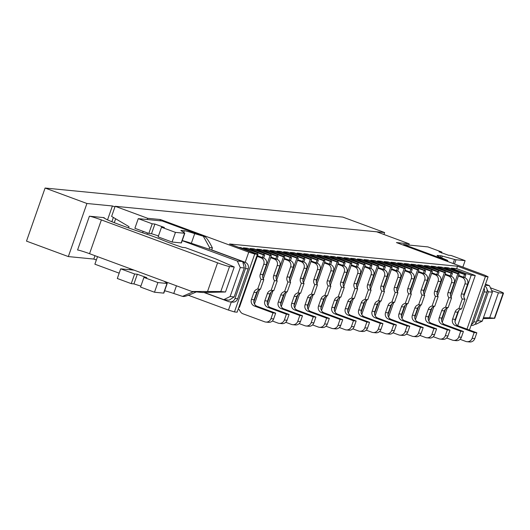 <?xml version="1.0" encoding="UTF-8"?>
<svg xmlns="http://www.w3.org/2000/svg" width="530" height="530" viewBox="0 0 530 530"><rect width="100%" height="100%" fill="white"/><g stroke="black" fill="none" stroke-linecap="round" stroke-linejoin="round"><path stroke-width="0.79" d="M238.838 307.334L239.414 307.393L258.004 254.307L257.302 254.234M238.712 247.371L240.759 247.57L258.004 254.307M254.466 304.008L259.548 289.519M263.284 278.833L271.42 255.612L270.075 255.48L262.655 276.667M257.719 290.778L253.844 301.842M270.075 255.48L250.147 248.484L254.168 248.875L271.42 255.612M267.882 305.32L272.957 290.824M276.693 280.145L284.829 256.924L283.484 256.792L276.07 277.978M271.128 292.09L267.252 303.147M283.484 256.792L263.556 249.796L267.577 250.186L284.829 256.924M281.291 306.625L286.366 292.136M290.109 281.45L298.238 258.229L296.899 258.103L289.479 279.284M284.537 293.395L280.661 304.459M296.899 258.103L276.965 251.101L280.986 251.492L298.238 258.229M294.7 307.937L299.775 293.441M303.518 282.762L311.647 259.541L310.308 259.409L302.888 280.595M297.946 294.706L294.07 305.764M310.308 259.409L290.374 252.412L294.395 252.803L311.647 259.541M308.109 309.242L313.184 294.753M316.927 284.073L325.056 260.853L323.717 260.72L316.297 281.9M311.355 296.012L307.486 307.075M323.717 260.72L303.783 253.718L307.811 254.115L325.056 260.853M321.524 310.553L326.599 296.058M330.336 285.378L338.471 262.158L337.126 262.025L329.706 283.212M324.771 297.323L320.895 308.38M337.126 262.025L317.198 255.029L321.22 255.42L338.471 262.158M334.933 311.859L340.008 297.37M343.745 286.69L351.88 263.47L350.535 263.337L343.122 284.517M338.18 298.628L334.304 309.692M350.535 263.337L330.607 256.334L334.629 256.732L351.88 263.47M348.342 313.17L353.417 298.675M357.16 287.995L365.289 264.775L363.951 264.642L356.531 285.829M351.589 299.94L347.713 311.004M363.951 264.642L344.016 257.646L348.038 258.037L365.289 264.775M361.751 314.482L366.826 299.987M370.569 289.307L378.698 266.087L377.36 265.954L369.94 287.134M364.998 301.245L361.129 312.309M377.36 265.954L357.425 258.951L361.453 259.349L378.698 266.087M375.16 315.787L380.235 301.298M383.978 290.612L392.114 267.392L390.769 267.266L383.349 288.446M378.407 302.557L374.538 313.621M390.769 267.266L370.834 260.263L374.862 260.654L392.114 267.392M388.576 317.099L393.651 302.603M397.387 291.924L405.523 268.703L404.178 268.571L396.765 289.758M391.822 303.869L387.947 314.926M404.178 268.571L384.25 261.575L388.271 261.966L405.523 268.703M401.985 318.404L407.06 303.915M410.796 293.236L418.932 270.008L417.594 269.883L410.174 291.063M405.231 305.174L401.356 316.238M417.594 269.883L397.659 262.88L401.68 263.271L418.932 270.008M415.394 319.716L420.469 305.22M424.212 294.541L432.341 271.32L431.003 271.188L423.583 292.375M418.64 306.486L414.765 317.543M431.003 271.188L411.068 264.192L415.089 264.583L432.341 271.32M428.803 321.021L433.878 306.532M437.621 295.853L445.75 272.632L444.412 272.5L436.992 293.68M432.049 307.791L428.18 318.855M444.412 272.5L424.477 265.497L428.505 265.894L445.75 272.632M442.212 322.333L447.293 307.837M451.03 297.158L459.166 273.937L457.821 273.805L450.401 294.991M445.465 309.103L441.589 320.166M457.821 273.805L437.893 266.809L441.914 267.2L459.166 273.937M263.642 258.017L264.709 254.956L263.37 254.831L262.41 257.567M277.051 259.329L278.124 256.268L276.779 256.136L275.825 258.872M290.46 260.641L291.533 257.58L290.188 257.447L289.234 260.184M303.869 261.946L304.942 258.885L303.604 258.753L302.643 261.489M317.284 263.258L318.351 260.197L317.013 260.064L316.052 262.8M330.694 264.563L331.767 261.502L330.422 261.376L329.468 264.106M344.102 265.875L345.176 262.814L343.831 262.681L342.877 265.417M357.511 267.18L358.585 264.119L357.246 263.993L356.286 266.729M370.921 268.491L371.994 265.431L370.656 265.298L369.695 268.034M384.336 269.803L385.403 266.742L384.065 266.61L383.104 269.346M397.745 271.108L398.818 268.048L397.474 267.915L396.519 270.651M411.154 272.42L412.227 269.359L410.882 269.227L409.928 271.963M424.563 273.725L425.636 270.664L424.298 270.532L423.337 273.268M437.972 275.037L439.045 271.976L437.707 271.844L436.746 274.58M451.388 276.342L452.454 273.281L451.116 273.155L450.156 275.892M464.797 277.654L465.87 274.593L464.525 274.46L463.571 277.197M457.688 325.672L475.258 275.507L471.23 275.116L463.816 296.296M458.874 310.408L454.998 321.471M204.03 292.514L228.655 301.616A5.121 4.942 -84.4 0 0 229.848 301.888L232.531 302.153A5.121 4.942 -84.4 0 0 237.678 298.768L248.159 268.849A5.121 4.942 -84.4 0 0 245.198 262.304L248.749 252.167L254.738 254.016L234.459 311.931L237.135 312.19L257.421 254.281L229.53 243.979L457.509 266.226L485.394 276.527L488.077 276.793L484.771 275.202L396.46 242.581L409.2 243.827L376.671 231.802L115.162 206.283L147.698 218.3L160.438 219.546L160.014 220.765M234.459 311.931L228.47 310.083L231.285 302.027M188.355 295.263L228.47 310.083M97.533 256.639L94.883 264.192L119.17 273.169M94.453 259.283L96.347 260.025M248.749 252.167L160.438 219.546M254.738 254.016L257.421 254.281M466.97 329.143L485.394 276.527M469.428 330.051L488.077 276.793M115.639 218.784L114.281 222.666M115.162 206.283L111.618 216.412L129.022 226.661L128.578 227.933M488.375 291.791L478.232 320.749L482.254 321.14L492.397 292.189L488.375 291.791L487.136 289.87M482.254 321.14L475.913 324.254L475.012 324.161M485.487 284.186L489.435 285.644L492.397 292.189M408.776 245.045L409.2 243.827M129.698 269.71L130.062 268.657M204.507 292.52L223.799 299.642L230.139 296.535L240.282 267.577L237.321 261.038L182.201 240.673M230.139 296.535L234.161 296.926L244.303 267.975L240.282 267.577M146.969 234.24L147.433 232.928M237.321 261.038L242.687 261.562L209.098 249.153M142.63 232.783L143.133 231.345M147.274 219.519L147.698 218.3M234.161 296.926L229.165 300.165L223.799 299.642M242.687 261.562L244.303 267.975M485.129 285.219L489.435 285.644M476.629 321.372L478.232 320.749M457.509 266.226L456.661 268.637L475.258 275.507M243.21 248.477L243.436 247.828L247.464 248.219L264.709 254.956M250.147 248.484L249.915 249.126M256.626 249.782L256.851 249.14L260.873 249.531L278.124 256.268M263.556 249.796L263.331 250.438M270.035 251.094L270.26 250.445L274.282 250.842L291.533 257.58M276.965 251.101L276.74 251.75M283.444 252.399L283.669 251.757L287.691 252.148L304.942 258.885M290.374 252.412L290.148 253.055M296.853 253.711L297.078 253.062L301.106 253.459L318.351 260.197M303.783 253.718L303.558 254.367M310.262 255.016L310.487 254.373L314.515 254.764L331.767 261.502M317.198 255.029L316.966 255.672M323.678 256.328L323.903 255.685L327.924 256.076L345.176 262.814M330.607 256.334L330.382 256.984M337.087 257.64L337.312 256.99L341.333 257.381L358.585 264.119M344.016 257.646L343.791 258.289M350.496 258.945L350.721 258.302L354.742 258.693L371.994 265.431M357.425 258.951L357.2 259.601M363.905 260.256L364.13 259.607L368.158 260.005L385.403 266.742M370.834 260.263L370.609 260.912M377.314 261.562L377.546 260.919L381.567 261.31L398.818 268.048M384.25 261.575L384.025 262.217M390.729 262.873L390.954 262.224L394.976 262.622L412.227 269.359M397.659 262.88L397.434 263.529M404.138 264.178L404.363 263.536L408.385 263.927L425.636 270.664M411.068 264.192L410.843 264.834M417.547 265.49L417.772 264.848L421.794 265.238L439.045 271.976M424.477 265.497L424.252 266.146M430.956 266.802L431.182 266.153L435.209 266.544L452.454 273.281M437.893 266.809L437.661 267.451M444.365 268.107L444.597 267.464L448.618 267.855L465.87 274.593M456.661 268.637L451.302 268.114L451.076 268.763M464.936 274.142L465.241 273.268L451.302 268.114M471.23 275.116L465.241 273.268M451.527 272.837L451.832 271.956M438.118 271.526L438.423 270.651M424.702 270.221L425.014 269.339M411.293 268.909L411.605 268.034M397.884 267.604L398.189 266.723M384.475 266.292L384.78 265.417M371.066 264.987L371.371 264.106M357.651 263.675L357.962 262.8M344.242 262.363L344.546 261.489M330.833 261.058L331.137 260.177M317.424 259.746L317.728 258.872M304.008 258.441L304.319 257.56M290.599 257.13L290.91 256.255M277.19 255.824L277.495 254.943M263.781 254.513L264.086 253.638M243.436 247.828L263.37 254.831M256.851 249.14L276.779 256.136M270.26 250.445L290.188 257.447M283.669 251.757L303.604 258.753M297.078 253.062L317.013 260.064M310.487 254.373L330.422 261.376M323.903 255.685L343.831 262.681M337.312 256.99L357.246 263.993M350.721 258.302L370.656 265.298M364.13 259.607L384.065 266.61M377.546 260.919L397.474 267.915M390.954 262.224L410.882 269.227M404.363 263.536L424.298 270.532M417.772 264.848L437.707 271.844M431.182 266.153L451.116 273.155M444.597 267.464L464.525 274.46M458.231 273.493L458.536 272.612M444.822 272.181L445.127 271.307M431.407 270.876L431.718 269.995M417.998 269.565L418.309 268.69M404.589 268.253L404.893 267.378M391.18 266.948L391.484 266.067M377.771 265.636L378.075 264.761M364.355 264.331L364.667 263.45M350.946 263.019L351.257 262.145M337.537 261.714L337.842 260.833M324.128 260.402L324.433 259.528M310.719 259.09L311.024 258.216M297.303 257.785L297.615 256.904M283.894 256.474L284.206 255.599M270.485 255.168L270.79 254.287M257.077 253.857L257.381 252.982M379.613 331.462L385.323 333.575A5.121 4.942 95.6 0 0 391.663 330.462L393.691 324.671L375.101 317.801A5.121 4.942 95.6 0 1 372.139 311.262L374.65 304.101A5.121 4.942 95.6 0 1 378.433 300.775L381.819 291.129A5.121 4.942 95.6 0 1 380.957 286.087L384.475 276.031A5.121 4.942 95.6 0 0 381.52 269.485L377.969 268.173M386.516 333.847L389.199 334.105A5.121 4.942 95.6 0 0 394.346 330.727L396.374 324.936L393.691 324.671M396.374 324.936L377.777 318.066A5.121 4.942 95.6 0 1 374.823 311.521L377.333 304.359A5.121 4.942 95.6 0 1 381.116 301.04L378.433 300.775M381.116 301.04L384.495 291.387L381.819 291.129M384.495 291.387A5.121 4.942 95.6 0 1 383.641 286.352L387.158 276.296L384.475 276.031M387.158 276.296A5.121 4.942 95.6 0 0 384.204 269.75L378.195 267.531M285.743 322.3L291.454 324.413A5.121 4.942 95.6 0 0 297.787 321.299L299.814 315.509L281.225 308.639A5.121 4.942 95.6 0 1 278.27 302.1L280.774 294.938A5.121 4.942 95.6 0 1 284.564 291.619L287.942 281.967A5.121 4.942 95.6 0 1 287.081 276.925L290.606 266.868A5.121 4.942 95.6 0 0 287.644 260.323L284.093 259.011M292.639 324.685L295.323 324.95A5.121 4.942 95.6 0 0 300.47 321.564L302.498 315.774L299.814 315.509M302.498 315.774L283.908 308.904A5.121 4.942 95.6 0 1 280.946 302.358L283.457 295.197A5.121 4.942 95.6 0 1 287.247 291.878L284.564 291.619M287.247 291.878L290.625 282.225L287.942 281.967M290.625 282.225A5.121 4.942 95.6 0 1 289.764 277.19L293.289 267.133L290.606 266.868M293.289 267.133A5.121 4.942 95.6 0 0 290.327 260.588L284.319 258.368M352.794 328.845L358.505 330.959A5.121 4.942 95.6 0 0 364.839 327.845L366.866 322.055L348.276 315.184A5.121 4.942 95.6 0 1 345.322 308.645L347.826 301.484A5.121 4.942 95.6 0 1 351.615 298.158L354.994 288.505A5.121 4.942 95.6 0 1 354.133 283.471L357.657 273.414A5.121 4.942 95.6 0 0 354.702 266.868L351.145 265.556M359.698 331.23L362.374 331.488A5.121 4.942 95.6 0 0 367.522 328.11L369.549 322.32L366.866 322.055M369.549 322.32L350.959 315.449A5.121 4.942 95.6 0 1 348.005 308.904L350.509 301.742A5.121 4.942 95.6 0 1 354.298 298.423L351.615 298.158M354.298 298.423L357.677 288.77L354.994 288.505M357.677 288.77A5.121 4.942 95.6 0 1 356.816 283.729L360.34 273.672L357.657 273.414M360.34 273.672A5.121 4.942 95.6 0 0 357.379 267.133L351.377 264.914M383.952 234.492L384.634 232.551L359.254 230.106M94.989 255.698L93.81 259.064L68.33 256.58L86.92 203.494L112.4 205.978L107.517 219.917M103.986 218.128L104.152 217.651L89.398 216.214A10.249 0.662 -160.7 0 1 101.376 219.91L89.55 253.691A10.249 0.662 19.3 0 0 77.572 249.994L89.398 216.214M96.374 259.932L93.81 259.064M68.33 256.58L26.5 241.123L45.09 188.037L342.804 217.095L384.634 232.551M112.4 205.978L114.97 206.846M86.92 203.494L45.09 188.037M234.24 266.988L229.55 266.53L220.798 291.533L225.488 291.99L234.24 266.988L215.697 258.865L185.407 247.676L182.373 247.377A23.293 1.504 19.3 0 1 162.432 240.01A20.034 1.292 -160.7 0 0 145.286 233.677C117.58 224.309 103.873 218.969 104.152 217.651L103.708 217.77M229.55 266.53A10.249 0.662 -160.7 0 1 217.572 262.834L101.376 219.91M225.488 291.99L202.526 292.514L191.8 291.467L220.798 291.533M191.8 291.467L89.55 253.691M491.674 290.586L498.432 292.779L489.674 317.775L494.371 318.232L503.122 293.236L498.432 292.779M490.416 287.81L496.511 290.062A10.249 0.662 -160.7 0 1 503.5 293.189A10.249 0.662 -160.7 0 1 503.122 293.236M503.5 293.189L494.702 318.305L483.148 318.596M483.453 317.722L489.674 317.775M494.702 318.305L494.371 318.232M157.874 282.57L154.495 292.222L140.549 287.075L143.928 277.422L157.874 282.57L166.99 283.464L163.611 293.116L154.495 292.222M193.503 291.632L182.519 296.383L183.744 296.502C185.526 296.436 189.714 294.905 196.312 291.911M182.519 296.383L173.76 293.474A14.747 0.954 19.3 0 0 164.651 290.784M164.148 281.251L167.096 283.285A6.386 0.411 -160.7 0 1 167.228 283.431L163.849 293.083A6.386 0.411 -160.7 0 1 163.611 293.116M131.255 283.636L134.633 273.983L120.688 268.836L117.309 278.488L131.255 283.636L133.938 283.901L140.887 286.114M120.688 268.836L134.077 270.141M134.633 273.983L137.316 274.248L146.797 277.66L143.928 277.422M175.45 232.378L161.504 227.231L158.125 236.883L172.071 242.031L175.45 232.378L184.566 233.273A6.386 0.411 19.3 0 0 184.804 233.24A6.386 0.411 19.3 0 0 184.672 233.094L181.035 230.583A6.386 0.411 -160.7 0 1 180.902 230.437A6.386 0.411 -160.7 0 1 181.134 230.411L184.354 230.722A14.747 0.954 -160.7 0 1 194.715 233.631L204.905 236.711C206.647 237.698 209.138 241.428 212.391 247.907L209.628 247.636L209.085 249.186L191.337 243.283L194.715 233.631M211.059 249.875L211.735 249.941A10.759 2.743 110.3 0 0 212.391 247.907M204.699 236.665L162.273 220.983L138.264 218.645L152.209 223.792L154.893 224.057L164.38 227.469L161.504 227.231M172.071 242.031L181.187 242.925A6.386 0.411 19.3 0 0 181.426 242.892L184.804 233.24M158.463 235.923L151.514 233.71L148.831 233.445L152.209 223.792M138.264 218.645L134.885 228.298L148.831 233.445M182.227 240.594A14.747 0.954 -160.7 0 1 191.337 243.283M242.813 262.072L245.198 262.304L211.735 249.941M229.848 301.888A5.121 4.942 -84.4 0 0 234.995 298.509L245.476 268.584A5.121 4.942 -84.4 0 0 242.839 262.178M162.273 220.983A10.759 2.743 -69.7 0 1 162.452 221.03A10.759 2.743 -69.7 0 1 162.617 221.116M203.48 236.546L209.628 247.636M325.97 326.228L331.681 328.335A5.121 4.942 95.6 0 0 338.021 325.228L340.048 319.438L321.458 312.567A5.121 4.942 95.6 0 1 318.497 306.029L321.008 298.867A5.121 4.942 95.6 0 1 324.797 295.541L328.176 285.889A5.121 4.942 95.6 0 1 327.315 280.854L330.839 270.797A5.121 4.942 95.6 0 0 327.878 264.251L324.327 262.94M332.873 328.613L335.556 328.872A5.121 4.942 95.6 0 0 340.704 325.493L342.731 319.696L340.048 319.438M342.731 319.696L324.141 312.832A5.121 4.942 95.6 0 1 321.18 306.287L323.691 299.125A5.121 4.942 95.6 0 1 327.474 295.806L324.797 295.541M327.474 295.806L330.859 286.154L328.176 285.889M330.859 286.154A5.121 4.942 95.6 0 1 329.998 281.112L333.516 271.055L330.839 270.797M333.516 271.055A5.121 4.942 95.6 0 0 330.561 264.516L324.552 262.297M462.856 267.107L465.115 260.654L451.169 255.5L448.486 255.241L439.006 251.829L441.874 252.068L427.929 246.914L403.926 244.575L446.359 260.25L447.578 260.369L441.199 257.686A14.747 0.954 -160.7 0 1 437.071 255.506A14.747 0.954 -160.7 0 1 437.614 255.44L440.834 255.758A6.386 0.411 -160.7 0 1 442.305 256.083L454.528 259.435A6.386 0.411 19.3 0 0 455.992 259.76L465.115 260.654M484.831 286.061A5.121 4.942 95.6 0 1 486.865 292.143L476.384 322.068A5.121 4.942 95.6 0 1 471.236 325.453L471.044 325.433M484.095 288.161A5.121 4.942 95.6 0 1 484.182 291.884L473.701 321.803A5.121 4.942 95.6 0 1 471.329 324.618M402.913 244.959A10.759 2.743 -69.7 0 1 403.926 244.575M441.874 252.068L441.536 253.029M445.796 260.806L446.359 260.25M448.009 261.621L447.578 260.369M366.203 330.157L371.914 332.264A5.121 4.942 95.6 0 0 378.248 329.156L380.282 323.366L361.685 316.496A5.121 4.942 95.6 0 1 358.731 309.951L361.235 302.789A5.121 4.942 95.6 0 1 365.024 299.47L368.403 289.817A5.121 4.942 95.6 0 1 367.548 284.782L371.066 274.719A5.121 4.942 95.6 0 0 368.111 268.18L364.56 266.868M373.107 332.535L375.79 332.8A5.121 4.942 95.6 0 0 380.931 329.415L382.958 323.625L380.282 323.366M382.958 323.625L364.368 316.755A5.121 4.942 95.6 0 1 361.414 310.216L363.918 303.054A5.121 4.942 95.6 0 1 367.707 299.728L365.024 299.47M367.707 299.728L371.086 290.082L368.403 289.817M371.086 290.082A5.121 4.942 95.6 0 1 370.225 285.041L373.749 274.984L371.066 274.719M373.749 274.984A5.121 4.942 95.6 0 0 370.795 268.438L364.786 266.219M312.561 324.916L318.272 327.03A5.121 4.942 95.6 0 0 324.612 323.923L326.639 318.126L308.049 311.262A5.121 4.942 95.6 0 1 305.088 304.717L307.599 297.555A5.121 4.942 95.6 0 1 311.382 294.236L314.767 284.584A5.121 4.942 95.6 0 1 313.906 279.542L317.424 269.485A5.121 4.942 95.6 0 0 314.469 262.946L310.918 261.628M319.464 327.301L322.147 327.566A5.121 4.942 95.6 0 0 327.288 324.181L329.322 318.391L326.639 318.126M329.322 318.391L310.726 311.521A5.121 4.942 95.6 0 1 307.771 304.975L310.275 297.814A5.121 4.942 95.6 0 1 314.065 294.494L311.382 294.236M314.065 294.494L317.444 284.842L314.767 284.584M317.444 284.842A5.121 4.942 95.6 0 1 316.589 279.807L320.107 269.75L317.424 269.485M320.107 269.75A5.121 4.942 95.6 0 0 317.152 263.205L311.143 260.985M393.022 332.774L398.732 334.88A5.121 4.942 95.6 0 0 405.072 331.773L407.1 325.983L388.51 319.113A5.121 4.942 95.6 0 1 385.548 312.567L388.059 305.406A5.121 4.942 95.6 0 1 391.849 302.087L395.228 292.434A5.121 4.942 95.6 0 1 394.366 287.399L397.891 277.342A5.121 4.942 95.6 0 0 394.929 270.797L391.378 269.485M399.925 335.159L402.608 335.417A5.121 4.942 95.6 0 0 407.755 332.032L409.783 326.241L407.1 325.983M409.783 326.241L391.193 319.378A5.121 4.942 95.6 0 1 388.232 312.832L390.742 305.671A5.121 4.942 95.6 0 1 394.525 302.352L391.849 302.087M394.525 302.352L397.911 292.699L395.228 292.434M397.911 292.699A5.121 4.942 95.6 0 1 397.05 287.657L400.567 277.601L397.891 277.342M400.567 277.601A5.121 4.942 95.6 0 0 397.613 271.055L391.604 268.836M446.664 338.007L452.375 340.114A5.121 4.942 95.6 0 0 458.715 337.007L460.742 331.217L442.152 324.347A5.121 4.942 95.6 0 1 439.191 317.808L441.702 310.646A5.121 4.942 95.6 0 1 445.485 307.32L448.87 297.668A5.121 4.942 95.6 0 1 448.009 292.633L451.527 282.576A5.121 4.942 95.6 0 0 448.572 276.031L445.021 274.719M453.567 340.392L456.25 340.651A5.121 4.942 95.6 0 0 461.398 337.272L463.425 331.482L460.742 331.217M463.425 331.482L444.829 324.612A5.121 4.942 95.6 0 1 441.874 318.066L444.385 310.905A5.121 4.942 95.6 0 1 448.168 307.585L445.485 307.32M448.168 307.585L451.553 297.933L448.87 297.668M451.553 297.933A5.121 4.942 95.6 0 1 450.692 292.891L454.21 282.834L451.527 282.576M454.21 282.834A5.121 4.942 95.6 0 0 451.255 276.296L445.246 274.076M272.334 320.994L278.038 323.101A5.121 4.942 95.6 0 0 284.378 319.994L286.405 314.204L267.816 307.334A5.121 4.942 95.6 0 1 264.854 300.788L267.365 293.627A5.121 4.942 95.6 0 1 271.155 290.308L274.533 280.655A5.121 4.942 95.6 0 1 273.672 275.62L277.197 265.556A5.121 4.942 95.6 0 0 274.235 259.018L270.684 257.706M279.231 323.373L281.914 323.638A5.121 4.942 95.6 0 0 287.061 320.252L289.089 314.462L286.405 314.204M289.089 314.462L270.499 307.592A5.121 4.942 95.6 0 1 267.537 301.053L270.048 293.892A5.121 4.942 95.6 0 1 273.838 290.566L271.155 290.308M273.838 290.566L277.216 280.92L274.533 280.655M277.216 280.92A5.121 4.942 95.6 0 1 276.355 275.878L279.88 265.822L277.197 265.556M279.88 265.822A5.121 4.942 95.6 0 0 276.918 259.276L270.909 257.057M433.255 336.702L438.966 338.809A5.121 4.942 95.6 0 0 445.306 335.702L447.333 329.905L428.737 323.042A5.121 4.942 95.6 0 1 425.782 316.496L428.293 309.334A5.121 4.942 95.6 0 1 432.076 306.015L435.455 296.363A5.121 4.942 95.6 0 1 434.6 291.321L438.118 281.264A5.121 4.942 95.6 0 0 435.163 274.726L431.612 273.414M440.158 339.081L442.841 339.346A5.121 4.942 95.6 0 0 447.983 335.96L450.01 330.17L447.333 329.905M450.01 330.17L431.42 323.3A5.121 4.942 95.6 0 1 428.465 316.761L430.969 309.599A5.121 4.942 95.6 0 1 434.759 306.274L432.076 306.015M434.759 306.274L438.138 296.621L435.455 296.363M438.138 296.621A5.121 4.942 95.6 0 1 437.276 291.586L440.801 281.529L438.118 281.264M440.801 281.529A5.121 4.942 95.6 0 0 437.846 274.984L431.837 272.764M419.846 335.391L425.557 337.497A5.121 4.942 95.6 0 0 431.89 334.39L433.918 328.6L415.328 321.73A5.121 4.942 95.6 0 1 412.373 315.184L414.877 308.023A5.121 4.942 95.6 0 1 418.667 304.704L422.046 295.051A5.121 4.942 95.6 0 1 421.184 290.016L424.709 279.959A5.121 4.942 95.6 0 0 421.754 273.414L418.197 272.102M426.749 337.776L429.426 338.034A5.121 4.942 95.6 0 0 434.574 334.655L436.601 328.858L433.918 328.6M436.601 328.858L418.011 321.995A5.121 4.942 95.6 0 1 415.056 315.449L417.56 308.288A5.121 4.942 95.6 0 1 421.35 304.969L418.667 304.704M421.35 304.969L424.729 295.316L422.046 295.051M424.729 295.316A5.121 4.942 95.6 0 1 423.867 290.274L427.392 280.218L424.709 279.959M427.392 280.218A5.121 4.942 95.6 0 0 424.431 273.679L418.428 271.459M406.437 334.079L412.141 336.192A5.121 4.942 95.6 0 0 418.481 333.078L420.509 327.288L401.919 320.425A5.121 4.942 95.6 0 1 398.964 313.879L401.468 306.718A5.121 4.942 95.6 0 1 405.258 303.398L408.637 293.746A5.121 4.942 95.6 0 1 407.775 288.704L411.3 278.647A5.121 4.942 95.6 0 0 408.339 272.102L404.787 270.79M413.334 336.464L416.017 336.729A5.121 4.942 95.6 0 0 421.165 333.344L423.192 327.553L420.509 327.288M423.192 327.553L404.602 320.683A5.121 4.942 95.6 0 1 401.641 314.138L404.151 306.976A5.121 4.942 95.6 0 1 407.941 303.657L405.258 303.398M407.941 303.657L411.32 294.004L408.637 293.746M411.32 294.004A5.121 4.942 95.6 0 1 410.458 288.969L413.983 278.912L411.3 278.647M413.983 278.912A5.121 4.942 95.6 0 0 411.022 272.367L405.013 270.148M238.42 308.52L240.487 311.786A5.121 4.942 95.6 0 0 242.939 313.78L264.629 321.796A5.121 4.942 95.6 0 0 270.969 318.682L272.996 312.892L254.407 306.022A5.121 4.942 95.6 0 1 251.445 299.483L253.956 292.322A5.121 4.942 95.6 0 1 257.739 288.996L261.124 279.343A5.121 4.942 95.6 0 1 260.263 274.308L263.781 264.251A5.121 4.942 95.6 0 0 260.826 257.706L257.275 256.394M265.822 322.068L268.505 322.326A5.121 4.942 95.6 0 0 273.652 318.947L275.68 313.157L272.996 312.892M275.68 313.157L257.09 306.287A5.121 4.942 95.6 0 1 254.128 299.741L256.639 292.58A5.121 4.942 95.6 0 1 260.422 289.261L257.739 288.996M260.422 289.261L263.808 279.608L261.124 279.343M263.808 279.608A5.121 4.942 95.6 0 1 262.946 274.573L266.464 264.51L263.781 264.251M266.464 264.51A5.121 4.942 95.6 0 0 263.509 257.971L257.5 255.751M339.385 327.54L345.09 329.647A5.121 4.942 95.6 0 0 351.43 326.54L353.457 320.749L334.867 313.879A5.121 4.942 95.6 0 1 331.906 307.334L334.417 300.172A5.121 4.942 95.6 0 1 338.206 296.853L341.585 287.2A5.121 4.942 95.6 0 1 340.724 282.159L344.248 272.102A5.121 4.942 95.6 0 0 341.287 265.563L337.736 264.251M346.282 329.918L348.965 330.183A5.121 4.942 95.6 0 0 354.113 326.798L356.14 321.008L353.457 320.749M356.14 321.008L337.55 314.138A5.121 4.942 95.6 0 1 334.589 307.599L337.1 300.437A5.121 4.942 95.6 0 1 340.889 297.111L338.206 296.853M340.889 297.111L344.268 287.459L341.585 287.2M344.268 287.459A5.121 4.942 95.6 0 1 343.407 282.424L346.931 272.367L344.248 272.102M346.931 272.367A5.121 4.942 95.6 0 0 343.97 265.822L337.961 263.602M460.08 339.319L465.784 341.426A5.121 4.942 95.6 0 0 472.124 338.319L474.151 332.529L455.561 325.659A5.121 4.942 95.6 0 1 452.6 319.113L455.111 311.951A5.121 4.942 95.6 0 1 458.9 308.632L462.279 298.98A5.121 4.942 95.6 0 1 461.418 293.945L464.942 283.881A5.121 4.942 95.6 0 0 461.981 277.342L458.43 276.031M466.976 341.698L469.659 341.963A5.121 4.942 95.6 0 0 474.807 338.577L476.834 332.787L474.151 332.529M476.834 332.787L458.245 325.917A5.121 4.942 95.6 0 1 455.283 319.378L457.794 312.216A5.121 4.942 95.6 0 1 461.584 308.891L458.9 308.632M461.584 308.891L464.962 299.238L462.279 298.98M464.962 299.238A5.121 4.942 95.6 0 1 464.101 294.203L467.626 284.146L464.942 283.881M467.626 284.146A5.121 4.942 95.6 0 0 464.664 277.601L458.655 275.381M299.152 323.611L304.863 325.718A5.121 4.942 95.6 0 0 311.196 322.611L313.23 316.821L294.634 309.951A5.121 4.942 95.6 0 1 291.679 303.405L294.183 296.243A5.121 4.942 95.6 0 1 297.973 292.924L301.351 283.272A5.121 4.942 95.6 0 1 300.49 278.237L304.015 268.18A5.121 4.942 95.6 0 0 301.06 261.635L297.509 260.323M306.055 325.996L308.738 326.255A5.121 4.942 95.6 0 0 313.879 322.869L315.906 317.079L313.23 316.821M315.906 317.079L297.317 310.216A5.121 4.942 95.6 0 1 294.362 303.67L296.866 296.508A5.121 4.942 95.6 0 1 300.656 293.189L297.973 292.924M300.656 293.189L304.034 283.537L301.351 283.272M304.034 283.537A5.121 4.942 95.6 0 1 303.173 278.495L306.698 268.438L304.015 268.18M306.698 268.438A5.121 4.942 95.6 0 0 303.743 261.893L297.734 259.673M394.346 330.727L391.663 330.462M377.777 318.066L375.101 317.801M374.65 304.101L377.333 304.359M374.823 311.521L372.139 311.262M383.641 286.352L380.957 286.087M384.204 269.75L381.52 269.485M300.47 321.564L297.787 321.299M283.908 308.904L281.225 308.639M280.774 294.938L283.457 295.197M280.946 302.358L278.27 302.1M289.764 277.19L287.081 276.925M290.327 260.588L287.644 260.323M367.522 328.11L364.839 327.845M350.959 315.449L348.276 315.184M347.826 301.484L350.509 301.742M348.005 308.904L345.322 308.645M356.816 283.729L354.133 283.471M357.379 267.133L354.702 266.868M217.572 262.834L207.588 291.348M113.367 217.446L111.87 221.719M234.995 298.509L237.678 298.768M245.476 268.584L248.159 268.849M151.514 233.71L154.893 224.057M181.187 242.925L184.566 233.273M183.751 232.458L184.354 230.722M137.316 274.248L133.938 283.901M176.45 285.796L173.76 293.474M166.374 282.073L166.175 282.649M340.704 325.493L338.021 325.228M324.141 312.832L321.458 312.567M321.008 298.867L323.691 299.125M321.18 306.287L318.497 306.029M329.998 281.112L327.315 280.854M330.561 264.516L327.878 264.251M486.865 292.143L484.182 291.884M476.384 322.068L473.701 321.803M454.501 264.026L455.992 259.76M437.455 255.897L437.614 255.44M440.291 257.302L440.834 255.758M441.675 257.885L442.305 256.083M453.104 263.503L454.528 259.435M380.931 329.415L378.248 329.156M364.368 316.755L361.685 316.496M361.235 302.789L363.918 303.054M361.414 310.216L358.731 309.951M370.225 285.041L367.548 284.782M370.795 268.438L368.111 268.18M327.288 324.181L324.612 323.923M310.726 311.521L308.049 311.262M307.599 297.555L310.275 297.814M307.771 304.975L305.088 304.717M316.589 279.807L313.906 279.542M317.152 263.205L314.469 262.946M407.755 332.032L405.072 331.773M391.193 319.378L388.51 319.113M388.059 305.406L390.742 305.671M388.232 312.832L385.548 312.567M397.05 287.657L394.366 287.399M397.613 271.055L394.929 270.797M461.398 337.272L458.715 337.007M444.829 324.612L442.152 324.347M441.702 310.646L444.385 310.905M441.874 318.066L439.191 317.808M450.692 292.891L448.009 292.633M451.255 276.296L448.572 276.031M287.061 320.252L284.378 319.994M270.499 307.592L267.816 307.334M267.365 293.627L270.048 293.892M267.537 301.053L264.854 300.788M276.355 275.878L273.672 275.62M276.918 259.276L274.235 259.018M447.983 335.96L445.306 335.702M431.42 323.3L428.737 323.042M428.293 309.334L430.969 309.599M428.465 316.761L425.782 316.496M437.276 291.586L434.6 291.321M437.846 274.984L435.163 274.726M434.574 334.655L431.89 334.39M418.011 321.995L415.328 321.73M414.877 308.023L417.56 308.288M415.056 315.449L412.373 315.184M423.867 290.274L421.184 290.016M424.431 273.679L421.754 273.414M421.165 333.344L418.481 333.078M404.602 320.683L401.919 320.425M401.468 306.718L404.151 306.976M401.641 314.138L398.964 313.879M410.458 288.969L407.775 288.704M411.022 272.367L408.339 272.102M273.652 318.947L270.969 318.682M257.09 306.287L254.407 306.022M253.956 292.322L256.639 292.58M254.128 299.741L251.445 299.483M262.946 274.573L260.263 274.308M263.509 257.971L260.826 257.706M354.113 326.798L351.43 326.54M337.55 314.138L334.867 313.879M334.417 300.172L337.1 300.437M334.589 307.599L331.906 307.334M343.407 282.424L340.724 282.159M343.97 265.822L341.287 265.563M474.807 338.577L472.124 338.319M458.245 325.917L455.561 325.659M455.111 311.951L457.794 312.216M455.283 319.378L452.6 319.113M464.101 294.203L461.418 293.945M464.664 277.601L461.981 277.342M313.879 322.869L311.196 322.611M297.317 310.216L294.634 309.951M294.183 296.243L296.866 296.508M294.362 303.67L291.679 303.405M303.173 278.495L300.49 278.237M303.743 261.893L301.06 261.635M204.905 236.711L162.452 221.03"/></g></svg>
